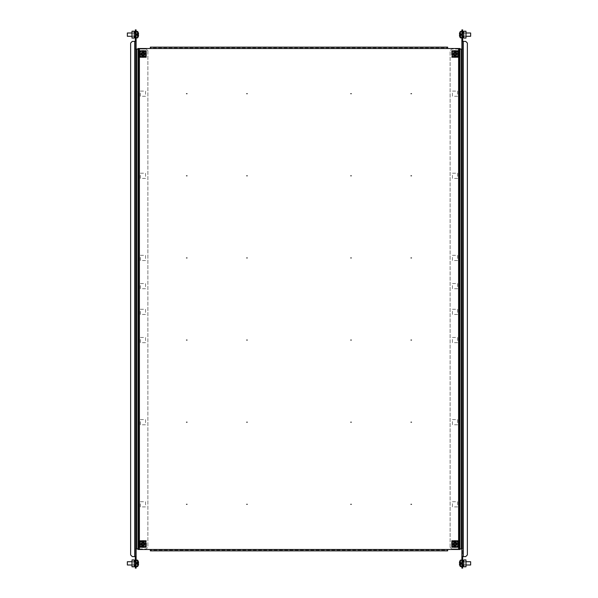 <?xml version="1.0" encoding="UTF-8"?>
<svg xmlns="http://www.w3.org/2000/svg" width="598" height="598" viewBox="0 0 598 598"><rect width="100%" height="100%" fill="white"/><g stroke="black" fill="none" stroke-linecap="round" stroke-linejoin="round"><path stroke-width="0.45" stroke-dasharray="2.99 2.24" d="M410.968 422.188L411.514 422.188L410.968 422.188M410.968 257.94L411.514 257.94L410.968 257.94M350.742 257.94L351.288 257.94L350.742 257.94M350.742 175.812L351.288 175.812L350.742 175.812M246.712 504.316L247.258 504.316L246.712 504.316M410.968 175.812L411.514 175.812L410.968 175.812M410.968 340.06L411.514 340.06L410.968 340.06M350.742 340.06L351.288 340.06L350.742 340.06M186.486 257.94L187.032 257.94L186.486 257.94M186.486 340.06L187.032 340.06L186.486 340.06M246.712 340.06L247.258 340.06L246.712 340.06M246.712 175.812L247.258 175.812L246.712 175.812M350.742 422.188L351.288 422.188L350.742 422.188M246.712 422.188L247.258 422.188L246.712 422.188M186.486 422.188L187.032 422.188L186.486 422.188M246.712 257.94L247.258 257.94L246.712 257.94M186.486 93.684L187.032 93.684L186.486 93.684M246.712 93.684L247.258 93.684L246.712 93.684M350.742 93.684L351.288 93.684L350.742 93.684M410.968 93.684L411.514 93.684L410.968 93.684M410.968 504.316L411.514 504.316L410.968 504.316M350.742 504.316L351.288 504.316L350.742 504.316M186.486 504.316L187.032 504.316L186.486 504.316M186.486 175.812L187.032 175.812L186.486 175.812M452.85 53.992A2.19 2.19 0 0 0 455.041 56.182A2.19 2.19 0 0 0 457.231 53.992A2.19 2.19 0 0 0 455.041 51.802A2.19 2.19 0 0 0 452.85 53.992A2.19 2.19 0 0 0 455.041 56.182A2.19 2.19 0 0 0 457.231 53.992A2.19 2.19 0 0 0 455.041 51.802A2.19 2.19 0 0 0 452.85 53.992M140.769 53.992A2.19 2.19 0 0 0 142.959 56.182A2.19 2.19 0 0 0 145.15 53.992A2.19 2.19 0 0 0 142.959 51.802A2.19 2.19 0 0 0 140.769 53.992A2.19 2.19 0 0 0 142.959 56.182A2.19 2.19 0 0 0 145.15 53.992A2.19 2.19 0 0 0 142.959 51.802A2.19 2.19 0 0 0 140.769 53.992M140.769 544.008A2.19 2.19 0 0 0 142.959 546.198A2.19 2.19 0 0 0 145.15 544.008A2.19 2.19 0 0 0 142.959 541.818A2.19 2.19 0 0 0 140.769 544.008A2.19 2.19 0 0 0 142.959 546.198A2.19 2.19 0 0 0 145.15 544.008A2.19 2.19 0 0 0 142.959 541.818A2.19 2.19 0 0 0 140.769 544.008M452.85 544.008A2.19 2.19 0 0 0 455.041 546.198A2.19 2.19 0 0 0 457.231 544.008A2.19 2.19 0 0 0 455.041 541.818A2.19 2.19 0 0 0 452.85 544.008A2.19 2.19 0 0 0 455.041 546.198A2.19 2.19 0 0 0 457.231 544.008A2.19 2.19 0 0 0 455.041 541.818A2.19 2.19 0 0 0 452.85 544.008M139.401 549.487L459.967 549.487L459.967 48.513L138.033 48.513L138.856 48.513L138.856 549.487L138.033 549.487L139.401 549.487L139.401 48.513M138.033 549.487L138.033 48.513M150.352 48.513L150.352 47.145L150.352 47.967L447.648 47.967L447.648 48.513M447.648 47.967L447.648 47.145L447.648 47.967L150.352 47.967M150.352 47.145L447.648 47.145M459.967 48.513L459.144 48.513L459.144 549.487L459.967 549.487M447.648 549.487L447.648 550.855L447.648 550.033L150.352 550.033L150.352 549.487M150.352 550.033L150.352 550.855L150.352 550.033L447.648 550.033M447.648 550.855L150.352 550.855M459.967 548.934L451.752 548.934L462.703 548.934L462.703 49.066L451.752 49.066L459.967 49.066M465.715 556.603L462.703 556.603L462.703 41.397L465.715 41.397L467.359 43.041L467.359 554.959L465.715 556.603M461.88 568.1L462.703 568.1L462.703 548.934L461.88 548.934L461.88 568.1M461.88 32.038L461.88 37.233L461.88 32.038L462.703 32.038L462.703 37.233L462.703 32.038L461.88 32.038M461.88 560.767L461.88 565.962L461.88 560.767L462.703 560.767L462.703 565.962L462.703 560.767L461.88 560.767M461.88 49.066L461.88 29.9L462.703 29.9L462.703 49.066L461.88 49.066M457.642 546.609L452.439 546.609L452.439 541.407L457.642 541.407L457.642 546.609L452.439 546.609L452.439 541.407L457.642 541.407L457.642 546.609M457.642 283.534L457.642 288.737L452.439 288.737L452.439 283.534L457.642 283.534L457.642 288.737L452.439 288.737L452.439 283.534L457.642 283.534M457.642 173.211L457.642 178.413L452.439 178.413L452.439 173.211L457.642 173.211L457.642 178.413L452.439 178.413L452.439 173.211L457.642 173.211M452.439 419.587L457.642 419.587L457.642 424.789L452.439 424.789L452.439 419.587L457.642 419.587L457.642 424.789L452.439 424.789L452.439 419.587M452.439 337.459L457.642 337.459L457.642 342.661L452.439 342.661L452.439 337.459L457.642 337.459L457.642 342.661L452.439 342.661L452.439 337.459M452.439 56.593L452.439 51.391L457.642 51.391L457.642 56.593L452.439 56.593L452.439 51.391L457.642 51.391L457.642 56.593L452.439 56.593M452.439 309.263L457.642 309.263L457.642 314.466L452.439 314.466L452.439 309.263L457.642 309.263L457.642 314.466L452.439 314.466L452.439 309.263M457.642 91.083L457.642 96.285L452.439 96.285L452.439 91.083L457.642 91.083L457.642 96.285L452.439 96.285L452.439 91.083L457.642 91.083M452.439 501.715L457.642 501.715L457.642 506.917L452.439 506.917L452.439 501.715L457.642 501.715L457.642 506.917L452.439 506.917L452.439 501.715M452.439 255.339L457.642 255.339L457.642 260.541L452.439 260.541L452.439 255.339L457.642 255.339L457.642 260.541L452.439 260.541L452.439 255.339M450.115 547.297L450.115 50.703L451.752 49.066L450.115 50.703L450.115 547.297L451.752 548.934L450.115 547.297M462.703 565.962L461.88 565.962L462.703 565.962M462.703 37.233L461.88 37.233L462.703 37.233M462.703 556.603L461.88 556.603M461.88 41.397L462.703 41.397M456.588 53.992A1.547 1.547 0 0 0 455.041 52.445A1.547 1.547 0 0 0 453.493 53.992A1.547 1.547 0 0 0 455.041 55.539A1.547 1.547 0 0 0 456.588 53.992A1.547 1.547 0 0 0 455.041 52.445A1.547 1.547 0 0 0 453.493 53.992A1.547 1.547 0 0 0 455.041 55.539A1.547 1.547 0 0 0 456.588 53.992M458.464 51.421L458.464 50.568L458.09 51.525L457.216 51.525L456.842 50.568L456.82 51.256L457.238 51.802L458.464 51.256L458.464 56.728L451.617 56.728L451.617 50.568L451.617 56.728M458.464 51.256L451.617 51.256M458.464 50.568L451.617 50.568L458.464 50.568L458.464 57.415L451.617 57.415L458.464 57.415L458.068 56.182L451.617 56.556M458.09 51.525L451.991 51.525L451.617 50.568M457.216 51.525L451.991 51.525M457.238 51.802L452.843 51.802L453.239 50.568L456.82 50.568L453.239 50.568L452.865 51.525M458.068 51.802L452.843 51.802M451.617 51.421L452.013 51.802M458.068 56.182L457.238 56.182L456.82 57.415L453.262 57.415L452.843 56.182L452.013 56.182M457.238 56.182L452.843 56.182M453.262 57.415L456.842 57.415L457.216 56.451L452.865 56.451L453.239 57.415M457.216 56.451L452.865 56.451M458.09 56.451L458.464 57.415M451.617 57.415L451.991 56.451M463.801 34.639L463.801 33.092L463.801 34.639M465.992 34.639L465.992 33.092L465.992 34.639M463.771 32.068A0.546 0.546 0 0 0 463.801 31.896L463.801 37.375A0.546 0.546 0 0 0 463.771 37.203L463.771 38.055L465.992 38.055L465.992 31.216L463.771 31.216L463.256 32.449L461.611 31.896L462.703 32.449M463.771 38.055L463.278 37.098L462.703 37.098M461.88 37.809L461.611 37.375L462.157 36.829L461.611 37.375M462.703 36.829L463.771 37.203M461.88 31.462L461.611 31.896M462.703 32.172L462.127 32.172L463.278 32.172L463.771 31.216M456.685 53.992A1.645 1.645 0 0 1 455.041 55.636A1.645 1.645 0 0 1 453.396 53.992A1.645 1.645 0 0 0 455.041 55.636A1.645 1.645 0 0 0 456.685 53.992A1.645 1.645 0 0 0 455.041 52.347A1.645 1.645 0 0 0 453.396 53.992A1.645 1.645 0 0 1 455.041 52.347A1.645 1.645 0 0 1 456.685 53.992A1.645 1.645 0 0 0 455.041 52.347A1.645 1.645 0 0 0 453.396 53.992M458.322 53.992A3.282 3.282 0 0 0 455.041 50.703A3.282 3.282 0 0 0 451.752 53.992A3.282 3.282 0 0 0 455.041 57.273A3.282 3.282 0 0 0 458.322 53.992M454.652 53.409L454.652 52.295M454.652 55.681L454.652 54.575M455.429 52.295L455.429 53.409M455.429 54.575L455.429 55.681M454.458 54.381L453.344 54.381M453.344 53.603L454.458 53.603M455.624 53.603L456.73 53.603M456.73 54.381L455.624 54.381M459.645 32.942L461.26 34.056L459.428 33.907L461.26 34.056L459.645 32.942A5.464 5.464 0 0 0 459.428 33.907L461.26 34.25L461.26 35.222L459.428 35.372A5.464 5.464 0 0 0 459.645 36.329L461.26 35.222L459.428 35.372L461.26 35.222L459.645 36.329M461.88 34.639L461.88 31.35L461.88 34.639M460.37 31.477L460.37 37.794M470.641 32.995L470.641 36.276M459.645 35.028L461.26 35.028L459.428 35.028L461.26 35.028L461.26 34.25L461.26 34.639L461.26 34.25L459.428 34.25L461.26 33.937L459.645 34.25M459.645 562.972L461.26 562.972L461.26 563.361L461.26 562.778L459.428 562.972L461.26 562.972L461.26 563.75L461.26 562.972L459.428 562.972L461.26 562.666L459.428 562.628A5.464 5.464 0 0 1 459.645 561.672L461.26 562.778L459.645 561.672M461.88 563.361L461.88 566.65L461.88 563.361M460.37 560.206L460.37 566.523M470.641 561.724L470.641 565.005M459.645 563.75L461.26 563.75L459.428 563.75L461.26 563.75L459.428 563.75L461.26 564.25L459.428 564.093M459.645 565.058L461.26 564.25L459.645 565.058M463.801 563.361L463.801 564.908L463.801 563.361M465.992 563.361L465.992 564.908L465.992 563.361M463.771 560.797A0.546 0.546 0 0 0 463.801 560.625L463.801 566.104A0.546 0.546 0 0 0 463.771 565.932L463.771 566.784L465.992 566.784L465.992 559.945L463.771 559.945L463.256 561.171L461.611 560.625L461.611 559.945L462.127 560.902L463.278 560.902L463.771 559.945M462.703 560.902L462.127 560.902L461.88 560.191M461.611 560.625L462.703 561.171M461.611 566.104L462.157 565.551L461.611 566.104L461.88 566.538M463.771 566.784L463.278 565.828L462.127 565.828L462.703 565.828M462.703 565.551L463.771 565.932M453.396 544.008A1.645 1.645 0 0 1 455.041 542.364A1.645 1.645 0 0 1 456.685 544.008A1.645 1.645 0 0 1 455.041 545.653A1.645 1.645 0 0 1 453.396 544.008A1.645 1.645 0 0 0 455.041 545.653A1.645 1.645 0 0 0 456.685 544.008A1.645 1.645 0 0 0 455.041 542.364A1.645 1.645 0 0 0 453.396 544.008M451.752 544.008A3.282 3.282 0 0 0 455.041 547.297A3.282 3.282 0 0 0 458.322 544.008A3.282 3.282 0 0 0 455.041 540.727A3.282 3.282 0 0 0 451.752 544.008M455.429 544.591L455.429 545.705M455.429 542.319L455.429 543.425M454.652 545.705L454.652 544.591M454.652 543.425L454.652 542.319M455.624 543.619L456.73 543.619M456.73 544.397L455.624 544.397M454.458 544.397L453.344 544.397M453.344 543.619L454.458 543.619M453.493 544.008A1.547 1.547 0 0 0 455.041 545.555A1.547 1.547 0 0 0 456.588 544.008A1.547 1.547 0 0 0 455.041 542.461A1.547 1.547 0 0 0 453.493 544.008A1.547 1.547 0 0 0 455.041 545.555A1.547 1.547 0 0 0 456.588 544.008A1.547 1.547 0 0 0 455.041 542.461A1.547 1.547 0 0 0 453.493 544.008M451.617 546.579L451.617 547.432L451.991 546.475L452.865 546.475L453.239 547.432L453.262 546.744L452.843 546.198L451.617 546.744L451.617 541.272L458.464 541.272L458.464 547.432L458.464 541.272M451.617 546.744L458.464 546.744M451.617 547.432L458.464 547.432L451.617 547.432L451.617 540.585L458.464 540.585L451.617 540.585L452.013 541.818L458.464 541.444M451.991 546.475L458.09 546.475L458.464 547.432M452.865 546.475L458.09 546.475M452.843 546.198L457.238 546.198L456.842 547.432L453.262 547.432L456.842 547.432L457.216 546.475M452.013 546.198L457.238 546.198M458.464 546.579L458.068 546.198M452.013 541.818L452.843 541.818L453.262 540.585L456.82 540.585L457.238 541.818L458.068 541.818M452.843 541.818L457.238 541.818M456.82 540.585L453.239 540.585L452.865 541.549L457.216 541.549L456.842 540.585M452.865 541.549L457.216 541.549M451.991 541.549L451.617 540.585M458.464 540.585L458.09 541.549M138.355 35.028L136.74 35.028L136.74 34.639L136.74 35.222L138.572 35.028L136.74 35.028L136.74 34.25L136.74 35.028L138.572 35.028L136.74 35.334L138.572 35.372A5.464 5.464 0 0 1 138.355 36.329L136.74 35.222L138.355 36.329M136.12 34.639L136.12 31.35L136.12 34.639M137.63 37.794L137.63 31.477M127.359 36.276L127.359 32.995M138.355 34.25L136.74 34.25L138.572 33.907A5.464 5.464 0 0 0 138.355 32.942L136.74 34.056L138.355 32.942M138.572 33.907L136.74 34.056L138.572 33.907M134.199 34.639L134.199 33.092L134.199 34.639M132.008 34.639L132.008 33.092L132.008 34.639M134.229 37.203A0.546 0.546 0 0 0 134.199 37.375L134.199 31.896A0.546 0.546 0 0 0 134.229 32.068L134.229 31.216L132.008 31.216L132.008 38.055L134.229 38.055L134.744 36.829L136.389 37.375L136.389 38.055L135.873 37.098L134.722 37.098L134.229 38.055M135.298 37.098L135.873 37.098L136.12 37.809M136.389 37.375L135.298 36.829M136.389 31.896L135.843 32.449L136.389 31.896L136.12 31.462M134.229 31.216L134.722 32.172L135.298 32.172M135.298 32.449L134.229 32.068M138.033 49.066L146.248 49.066L135.298 49.066L135.298 548.934L146.248 548.934L138.033 548.934M132.285 41.397L135.298 41.397L135.298 556.603L132.285 556.603L130.641 554.959L130.641 43.041L132.285 41.397M136.12 49.066L136.12 29.9L135.298 29.9L135.298 49.066L136.12 49.066L136.12 568.1L135.298 568.1L135.298 548.934L136.12 548.934M136.12 565.962L136.12 560.767L136.12 565.962L135.298 565.962L135.298 560.767L135.298 565.962L136.12 565.962M136.12 37.233L136.12 32.038L136.12 37.233L135.298 37.233L135.298 32.038L135.298 37.233L136.12 37.233M140.358 51.391L145.561 51.391L145.561 56.593L140.358 56.593L140.358 51.391L145.561 51.391L145.561 56.593L140.358 56.593L140.358 51.391M140.358 314.466L140.358 309.263L145.561 309.263L145.561 314.466L140.358 314.466L140.358 309.263L145.561 309.263L145.561 314.466L140.358 314.466M140.358 424.789L140.358 419.587L145.561 419.587L145.561 424.789L140.358 424.789L140.358 419.587L145.561 419.587L145.561 424.789L140.358 424.789M145.561 178.413L140.358 178.413L140.358 173.211L145.561 173.211L145.561 178.413L140.358 178.413L140.358 173.211L145.561 173.211L145.561 178.413M145.561 260.541L140.358 260.541L140.358 255.339L145.561 255.339L145.561 260.541L140.358 260.541L140.358 255.339L145.561 255.339L145.561 260.541M145.561 541.407L145.561 546.609L140.358 546.609L140.358 541.407L145.561 541.407L145.561 546.609L140.358 546.609L140.358 541.407L145.561 541.407M145.561 288.737L140.358 288.737L140.358 283.534L145.561 283.534L145.561 288.737L140.358 288.737L140.358 283.534L145.561 283.534L145.561 288.737M140.358 506.917L140.358 501.715L145.561 501.715L145.561 506.917L140.358 506.917L140.358 501.715L145.561 501.715L145.561 506.917L140.358 506.917M145.561 96.285L140.358 96.285L140.358 91.083L145.561 91.083L145.561 96.285L140.358 96.285L140.358 91.083L145.561 91.083L145.561 96.285M145.561 342.661L140.358 342.661L140.358 337.459L145.561 337.459L145.561 342.661L140.358 342.661L140.358 337.459L145.561 337.459L145.561 342.661M147.885 50.703L147.885 547.297L146.248 548.934L147.885 547.297L147.885 50.703L146.248 49.066L147.885 50.703M135.298 32.038L136.12 32.038L135.298 32.038M135.298 560.767L136.12 560.767L135.298 560.767M135.298 41.397L136.12 41.397M136.12 556.603L135.298 556.603M144.604 53.992A1.645 1.645 0 0 1 142.959 55.636A1.645 1.645 0 0 1 141.315 53.992A1.645 1.645 0 0 1 142.959 52.347A1.645 1.645 0 0 1 144.604 53.992A1.645 1.645 0 0 0 142.959 52.347A1.645 1.645 0 0 0 141.315 53.992A1.645 1.645 0 0 0 142.959 55.636A1.645 1.645 0 0 0 144.604 53.992M146.248 53.992A3.282 3.282 0 0 0 142.959 50.703A3.282 3.282 0 0 0 139.678 53.992A3.282 3.282 0 0 0 142.959 57.273A3.282 3.282 0 0 0 146.248 53.992M142.571 53.409L142.571 52.295M142.571 55.681L142.571 54.575M143.348 52.295L143.348 53.409M143.348 54.575L143.348 55.681M142.376 54.381L141.27 54.381M141.27 53.603L142.376 53.603M143.542 53.603L144.656 53.603M144.656 54.381L143.542 54.381M144.507 53.992A1.547 1.547 0 0 0 142.959 52.445A1.547 1.547 0 0 0 141.412 53.992A1.547 1.547 0 0 0 142.959 55.539A1.547 1.547 0 0 0 144.507 53.992A1.547 1.547 0 0 0 142.959 52.445A1.547 1.547 0 0 0 141.412 53.992A1.547 1.547 0 0 0 142.959 55.539A1.547 1.547 0 0 0 144.507 53.992M146.383 51.421L146.383 50.568L146.009 51.525L145.135 51.525L144.761 50.568L144.738 51.256L145.157 51.802L146.383 51.256L146.383 56.728L139.536 56.728L139.536 50.568L139.536 56.728M146.383 51.256L139.536 51.256M146.383 50.568L139.536 50.568L146.383 50.568L146.383 57.415L139.536 57.415L146.383 57.415L145.987 56.182L139.536 56.556M146.009 51.525L139.91 51.525L139.536 50.568M145.135 51.525L139.91 51.525M145.157 51.802L140.762 51.802L141.158 50.568L144.738 50.568L141.158 50.568L140.784 51.525M145.987 51.802L140.762 51.802M139.536 51.421L139.932 51.802M145.987 56.182L145.157 56.182L144.738 57.415L141.18 57.415L140.762 56.182L139.932 56.182M145.157 56.182L140.762 56.182M141.18 57.415L144.761 57.415L145.135 56.451L140.784 56.451L141.158 57.415M145.135 56.451L140.784 56.451M146.009 56.451L146.383 57.415M139.536 57.415L139.91 56.451M141.315 544.008A1.645 1.645 0 0 1 142.959 542.364A1.645 1.645 0 0 1 144.604 544.008A1.645 1.645 0 0 1 142.959 545.653A1.645 1.645 0 0 1 141.315 544.008A1.645 1.645 0 0 0 142.959 545.653A1.645 1.645 0 0 0 144.604 544.008A1.645 1.645 0 0 0 142.959 542.364A1.645 1.645 0 0 0 141.315 544.008M139.678 544.008A3.282 3.282 0 0 0 142.959 547.297A3.282 3.282 0 0 0 146.248 544.008A3.282 3.282 0 0 0 142.959 540.727A3.282 3.282 0 0 0 139.678 544.008M143.348 544.591L143.348 545.705M143.348 542.319L143.348 543.425M142.571 545.705L142.571 544.591M142.571 543.425L142.571 542.319M143.542 543.619L144.656 543.619M144.656 544.397L143.542 544.397M142.376 544.397L141.27 544.397M141.27 543.619L142.376 543.619M134.199 563.361L134.199 564.908L134.199 563.361M132.008 563.361L132.008 564.908L132.008 563.361M134.229 565.932A0.546 0.546 0 0 0 134.199 566.104L134.199 560.625A0.546 0.546 0 0 0 134.229 560.797L134.229 559.945L132.008 559.945L132.008 566.784L134.229 566.784L134.744 565.551L136.389 566.104L135.298 565.551M134.229 559.945L134.722 560.902L135.298 560.902M136.12 560.191L136.389 560.625L135.843 561.171L136.389 560.625M135.298 561.171L134.229 560.797M136.12 566.538L136.389 566.104M135.298 565.828L135.873 565.828L134.722 565.828L134.229 566.784M138.355 565.058L136.74 563.944L138.572 564.093L136.74 563.944L138.355 565.058A5.464 5.464 0 0 0 138.572 564.093L136.74 563.75L136.74 562.778L138.572 562.972L136.74 562.666L138.572 562.628M136.12 563.361L136.12 566.65L136.12 563.361M137.63 566.523L137.63 560.206M127.359 565.005L127.359 561.724M138.355 562.972L136.74 562.972L138.572 562.972L136.74 562.972L136.74 563.75L136.74 563.361L136.74 563.75L138.572 563.75L136.74 564.064L138.355 563.75M136.74 562.471L138.355 561.672L136.74 562.471M141.412 544.008A1.547 1.547 0 0 0 142.959 545.555A1.547 1.547 0 0 0 144.507 544.008A1.547 1.547 0 0 0 142.959 542.461A1.547 1.547 0 0 0 141.412 544.008A1.547 1.547 0 0 0 142.959 545.555A1.547 1.547 0 0 0 144.507 544.008A1.547 1.547 0 0 0 142.959 542.461A1.547 1.547 0 0 0 141.412 544.008M139.536 546.579L139.536 547.432L139.91 546.475L140.784 546.475L141.158 547.432L141.18 546.744L140.762 546.198L139.536 546.744L139.536 541.272L146.383 541.272L146.383 547.432L146.383 541.272M139.536 546.744L146.383 546.744M139.536 547.432L146.383 547.432L139.536 547.432L139.536 540.585L146.383 540.585L139.536 540.585L139.932 541.818L146.383 541.444M139.91 546.475L146.009 546.475L146.383 547.432M140.784 546.475L146.009 546.475M140.762 546.198L145.157 546.198L144.761 547.432L141.18 547.432L144.761 547.432L145.135 546.475M139.932 546.198L145.157 546.198M146.383 546.579L145.987 546.198M139.932 541.818L140.762 541.818L141.18 540.585L144.738 540.585L145.157 541.818L145.987 541.818M140.762 541.818L145.157 541.818M144.738 540.585L141.158 540.585L140.784 541.549L145.135 541.549L144.761 540.585M140.784 541.549L145.135 541.549M139.91 541.549L139.536 540.585M146.383 540.585L146.009 541.549M458.599 549.487L458.599 48.513M461.335 548.934L461.335 49.066M463.256 41.397L463.256 556.603M458.277 50.815L451.804 50.815M458.277 51.279L451.804 51.279M457.029 51.279L453.052 51.279M457.029 50.815L453.052 50.815M456.82 51.256L453.262 51.256M456.82 56.728L453.262 56.728M457.029 57.169L453.052 57.169M457.029 56.698L453.052 56.698M458.277 56.698L451.804 56.698M458.277 57.169L451.804 57.169M453.262 53.992A1.779 1.779 0 0 0 455.041 55.771A1.779 1.779 0 0 0 456.82 53.992A1.779 1.779 0 0 0 455.041 52.213A1.779 1.779 0 0 0 453.262 53.992M462.022 34.639L462.022 32.995L462.022 34.639M460.61 31.35L460.61 37.921M462.022 563.361L462.022 565.005L462.022 563.361M460.61 560.079L460.61 566.65M456.82 544.008A1.779 1.779 0 0 0 455.041 542.229A1.779 1.779 0 0 0 453.262 544.008A1.779 1.779 0 0 0 455.041 545.787A1.779 1.779 0 0 0 456.82 544.008M451.804 547.185L458.277 547.185M451.804 546.721L458.277 546.721M453.052 546.721L457.029 546.721M453.052 547.185L457.029 547.185M453.262 546.744L456.82 546.744M453.262 541.272L456.82 541.272M453.052 540.831L457.029 540.831M453.052 541.302L457.029 541.302M451.804 541.302L458.277 541.302M451.804 540.831L458.277 540.831M135.978 34.639L135.978 32.995L135.978 34.639M137.391 37.921L137.391 31.35M136.665 49.066L136.665 548.934M134.744 556.603L134.744 41.397M141.18 53.992A1.779 1.779 0 0 0 142.959 55.771A1.779 1.779 0 0 0 144.738 53.992A1.779 1.779 0 0 0 142.959 52.213A1.779 1.779 0 0 0 141.18 53.992M146.196 50.815L139.723 50.815M146.196 51.279L139.723 51.279M144.948 51.279L140.971 51.279M144.948 50.815L140.971 50.815M144.738 51.256L141.18 51.256M144.738 56.728L141.18 56.728M144.948 57.169L140.971 57.169M144.948 56.698L140.971 56.698M146.196 56.698L139.723 56.698M146.196 57.169L139.723 57.169M144.738 544.008A1.779 1.779 0 0 0 142.959 542.229A1.779 1.779 0 0 0 141.18 544.008A1.779 1.779 0 0 0 142.959 545.787A1.779 1.779 0 0 0 144.738 544.008M135.978 563.361L135.978 565.005L135.978 563.361M137.391 566.65L137.391 560.079M139.723 547.185L146.196 547.185M139.723 546.721L146.196 546.721M140.971 546.721L144.948 546.721M140.971 547.185L144.948 547.185M141.18 546.744L144.738 546.744M141.18 541.272L144.738 541.272M140.971 540.831L144.948 540.831M140.971 541.302L144.948 541.302M139.723 541.302L146.196 541.302M139.723 540.831L146.196 540.831M465.992 36.179L463.801 36.179M465.992 33.092L463.801 33.092M461.26 33.937L461.26 35.334M462.703 36.276L461.88 36.418M465.992 32.995L463.801 32.995M462.703 32.995L461.88 32.86M465.992 36.276L463.801 36.276M461.26 564.064L461.26 562.666M462.703 561.724L461.88 561.582M465.992 565.005L463.801 565.005M462.703 565.005L461.88 565.14M465.992 561.724L463.801 561.724M465.992 561.821L463.801 561.821M465.992 564.908L463.801 564.908M136.74 33.937L136.74 35.334M132.008 32.995L134.199 32.995M135.298 32.995L135.978 32.995M132.008 36.276L134.199 36.276M135.298 36.276L135.978 36.276M132.008 36.179L134.199 36.179M132.008 33.092L134.199 33.092M132.008 561.821L134.199 561.821M132.008 564.908L134.199 564.908M136.74 564.064L136.74 562.666M135.298 561.724L136.12 561.582M132.008 565.005L134.199 565.005M135.298 565.005L136.12 565.14M132.008 561.724L134.199 561.724"/><path stroke-width="0.9" d="M410.968 422.188L411.514 422.188L410.968 422.188M410.968 257.94L411.514 257.94L410.968 257.94M350.742 257.94L351.288 257.94L350.742 257.94M350.742 175.812L351.288 175.812L350.742 175.812M246.712 504.316L247.258 504.316L246.712 504.316M410.968 175.812L411.514 175.812L410.968 175.812M410.968 340.06L411.514 340.06L410.968 340.06M350.742 340.06L351.288 340.06L350.742 340.06M186.486 257.94L187.032 257.94L186.486 257.94M186.486 340.06L187.032 340.06L186.486 340.06M246.712 340.06L247.258 340.06L246.712 340.06M246.712 175.812L247.258 175.812L246.712 175.812M350.742 422.188L351.288 422.188L350.742 422.188M246.712 422.188L247.258 422.188L246.712 422.188M186.486 422.188L187.032 422.188L186.486 422.188M246.712 257.94L247.258 257.94L246.712 257.94M186.486 93.684L187.032 93.684L186.486 93.684M246.712 93.684L247.258 93.684L246.712 93.684M350.742 93.684L351.288 93.684L350.742 93.684M410.968 93.684L411.514 93.684L410.968 93.684M410.968 504.316L411.514 504.316L410.968 504.316M350.742 504.316L351.288 504.316L350.742 504.316M186.486 504.316L187.032 504.316L186.486 504.316M186.486 175.812L187.032 175.812L186.486 175.812M139.401 549.487L459.967 549.487L459.967 48.513L138.033 48.513L138.033 549.487L139.401 549.487L139.401 48.513M138.856 549.487L138.856 48.513M150.352 48.513L150.352 47.145L447.648 47.145L447.648 48.513M459.144 48.513L459.144 549.487M447.648 549.487L447.648 550.855L150.352 550.855L150.352 549.487M461.335 548.934L461.88 548.934L461.88 49.066L461.335 49.066L461.335 548.934L459.967 548.934M465.715 556.603L461.88 556.603L461.88 41.397L465.715 41.397L467.359 43.041L467.359 554.959L465.715 556.603M462.703 556.603L462.703 568.1L461.88 568.1L461.88 556.603M462.703 41.397L462.703 29.9L461.88 29.9L461.88 41.397M459.967 49.066L461.335 49.066M463.771 37.203A0.546 0.546 0 0 1 463.801 37.375L463.801 31.896A0.546 0.546 0 0 1 463.771 32.068L463.771 31.216L465.992 31.216L465.992 38.055L463.771 38.055L463.771 37.203L462.703 36.829M462.703 37.098L463.278 37.098L463.771 38.055M461.611 37.375L461.88 37.809M461.88 31.462L461.611 31.896M463.771 31.216L463.278 32.172L462.703 32.172M462.703 32.449L463.771 32.068M454.652 53.259L454.652 53.409A0.703 0.703 0 0 0 454.652 54.575A0.703 0.703 0 0 0 455.624 53.603A0.703 0.703 0 0 0 455.429 53.409L455.429 52.295A5.419 2.414 0 0 0 455.041 52.288A5.419 2.414 0 0 0 454.652 52.295L454.652 53.259A0.83 0.83 0 0 0 454.308 53.603L453.344 53.603A5.419 2.414 -90 0 0 453.344 54.381L454.308 54.381A0.83 0.83 0 0 0 454.652 54.724L454.652 55.681A5.419 2.414 180 0 0 455.041 55.689A5.419 2.414 180 0 0 455.429 55.681L455.429 54.724A0.83 0.83 0 0 0 455.773 54.381L456.73 54.381A5.419 2.414 90 0 0 456.73 53.603L455.773 53.603A0.83 0.83 0 0 0 455.429 53.259M458.322 53.992A3.282 3.282 0 0 0 455.041 50.703A3.282 3.282 0 0 0 451.752 53.992A3.282 3.282 0 0 0 455.041 57.273A3.282 3.282 0 0 0 458.322 53.992A3.282 3.282 0 0 1 455.041 57.273A3.282 3.282 0 0 1 451.752 53.992M455.041 50.83A3.162 3.162 0 0 0 451.879 53.992A3.162 3.162 0 0 0 455.041 57.154A3.162 3.162 0 0 0 458.203 53.992A3.162 3.162 0 0 0 455.041 50.83M454.652 54.881L455.429 54.881M454.151 53.603L454.151 54.381M455.429 53.409A0.703 0.703 0 0 0 454.652 53.409M455.429 53.102L454.652 53.102M455.93 54.381L455.93 53.603M461.611 37.921L460.37 37.794L460.37 31.477A5.472 5.472 0 0 0 459.638 32.935L459.645 32.942A5.464 5.464 0 0 0 459.428 33.907L459.645 34.25A5.419 4.844 90 0 0 459.645 35.028A5.419 4.844 90 0 1 459.645 34.25M465.992 36.276L470.641 36.276L470.641 32.995L465.992 32.995M460.37 37.794A5.472 5.472 0 0 1 459.638 36.336L459.645 36.329A5.464 5.464 0 0 1 459.428 35.372L459.645 35.028M461.611 566.65L460.37 566.523L460.37 560.206A5.472 5.472 0 0 0 459.638 561.664L459.638 561.664A5.464 5.464 0 0 0 459.428 562.628L459.645 562.972A5.419 4.844 90 0 0 459.645 563.75A5.419 4.844 90 0 1 459.645 562.972M465.992 565.005L470.641 565.005L470.641 561.724L465.992 561.724M460.37 566.523A5.472 5.472 0 0 1 459.638 565.065L459.638 565.065A5.464 5.464 0 0 1 459.428 564.093L459.645 563.75M459.638 565.065L459.645 565.058A5.464 5.464 0 0 1 459.428 564.093M463.771 565.932A0.546 0.546 0 0 1 463.801 566.104L463.801 560.625A0.546 0.546 0 0 1 463.771 560.797L463.771 559.945L465.992 559.945L465.992 566.784L463.771 566.784L463.771 565.932L462.703 565.551M463.771 559.945L463.278 560.902L462.703 560.902M461.88 560.191L461.611 560.625M462.703 561.171L463.771 560.797M461.88 566.538L461.611 566.104M462.703 565.828L463.278 565.828L463.771 566.784M455.429 544.741L455.429 544.591A0.703 0.703 0 0 0 455.429 543.425A0.703 0.703 0 0 0 454.458 544.397A0.703 0.703 0 0 0 454.652 544.591L454.652 545.705A5.419 2.414 180 0 0 455.041 545.712A5.419 2.414 180 0 0 455.429 545.705L455.429 544.741A0.83 0.83 0 0 0 455.773 544.397L456.73 544.397A5.419 2.414 90 0 0 456.73 543.619L455.773 543.619A0.83 0.83 0 0 0 455.429 543.276L455.429 542.319A5.419 2.414 0 0 0 455.041 542.311A5.419 2.414 0 0 0 454.652 542.319L454.652 543.276A0.83 0.83 0 0 0 454.308 543.619L453.344 543.619A5.419 2.414 -90 0 0 453.344 544.397L454.308 544.397A0.83 0.83 0 0 0 454.652 544.741M451.752 544.008A3.282 3.282 0 0 0 455.041 547.297A3.282 3.282 0 0 0 458.322 544.008A3.282 3.282 0 0 0 455.041 540.727A3.282 3.282 0 0 0 451.752 544.008M455.041 547.17A3.162 3.162 0 0 0 458.203 544.008A3.162 3.162 0 0 0 455.041 540.846A3.162 3.162 0 0 0 451.879 544.008A3.162 3.162 0 0 0 455.041 547.17M455.429 543.119L454.652 543.119M455.93 544.397L455.93 543.619M454.652 544.591A0.703 0.703 0 0 0 455.429 544.591M454.652 544.898L455.429 544.898M454.151 543.619L454.151 544.397M136.389 31.35L137.63 31.477L137.63 37.794A5.472 5.472 0 0 0 138.362 36.336L138.362 36.336A5.464 5.464 0 0 0 138.572 35.372L138.355 35.028A5.419 4.844 -90 0 0 138.355 34.25A5.419 4.844 -90 0 1 138.355 35.028M132.008 32.995L127.359 32.995L127.359 36.276L132.008 36.276M137.63 31.477A5.472 5.472 0 0 1 138.362 32.935L138.362 32.935A5.464 5.464 0 0 1 138.572 33.907L138.355 34.25M134.229 32.068A0.546 0.546 0 0 1 134.199 31.896L134.199 37.375A0.546 0.546 0 0 1 134.229 37.203L134.229 38.055L132.008 38.055L132.008 31.216L134.229 31.216L134.229 32.068L135.298 32.449M134.229 38.055L134.722 37.098L135.298 37.098M136.12 37.809L136.389 37.375M135.298 36.829L134.229 37.203M136.12 31.462L136.389 31.896M135.298 32.172L134.722 32.172L134.229 31.216M136.12 548.934L136.665 548.934L136.665 49.066L138.033 49.066M132.285 41.397L136.12 41.397L136.12 556.603L132.285 556.603L130.641 554.959L130.641 43.041L132.285 41.397M135.298 41.397L135.298 29.9L136.12 29.9L136.12 41.397M135.298 556.603L135.298 568.1L136.12 568.1L136.12 556.603M136.665 49.066L136.12 49.066M138.033 548.934L136.665 548.934M142.571 53.259L142.571 53.409A0.703 0.703 0 0 0 142.571 54.575A0.703 0.703 0 0 0 143.542 53.603A0.703 0.703 0 0 0 143.348 53.409L143.348 52.295A5.419 2.414 -0 0 0 142.959 52.288A5.419 2.414 -0 0 0 142.571 52.295L142.571 53.259A0.83 0.83 0 0 0 142.227 53.603L141.27 53.603A5.419 2.414 -90 0 0 141.27 54.381L142.227 54.381A0.83 0.83 0 0 0 142.571 54.724L142.571 55.681A5.419 2.414 180 0 0 142.959 55.689A5.419 2.414 180 0 0 143.348 55.681L143.348 54.724A0.83 0.83 0 0 0 143.692 54.381L144.656 54.381A5.419 2.414 90 0 0 144.656 53.603L143.692 53.603A0.83 0.83 0 0 0 143.348 53.259M146.248 53.992A3.282 3.282 0 0 0 142.959 50.703A3.282 3.282 0 0 0 139.678 53.992A3.282 3.282 0 0 0 142.959 57.273A3.282 3.282 0 0 0 146.248 53.992M142.959 50.83A3.162 3.162 0 0 0 139.797 53.992A3.162 3.162 0 0 0 142.959 57.154A3.162 3.162 0 0 0 146.121 53.992A3.162 3.162 0 0 0 142.959 50.83M142.571 54.881L143.348 54.881M142.07 53.603L142.07 54.381M143.348 53.409A0.703 0.703 0 0 0 142.571 53.409M143.348 53.102L142.571 53.102M143.849 54.381L143.849 53.603M143.348 544.741L143.348 544.591A0.703 0.703 0 0 0 143.348 543.425A0.703 0.703 0 0 0 142.376 544.397A0.703 0.703 0 0 0 142.571 544.591L142.571 545.705A5.419 2.414 180 0 0 142.959 545.712A5.419 2.414 180 0 0 143.348 545.705L143.348 544.741A0.83 0.83 0 0 0 143.692 544.397L144.656 544.397A5.419 2.414 90 0 0 144.656 543.619L143.692 543.619A0.83 0.83 0 0 0 143.348 543.276L143.348 542.319A5.419 2.414 -0 0 0 142.959 542.311A5.419 2.414 -0 0 0 142.571 542.319L142.571 543.276A0.83 0.83 0 0 0 142.227 543.619L141.27 543.619A5.419 2.414 -90 0 0 141.27 544.397L142.227 544.397A0.83 0.83 0 0 0 142.571 544.741M139.678 544.008A3.282 3.282 0 0 0 142.959 547.297A3.282 3.282 0 0 0 146.248 544.008A3.282 3.282 0 0 0 142.959 540.727A3.282 3.282 0 0 0 139.678 544.008M142.959 547.17A3.162 3.162 0 0 0 146.121 544.008A3.162 3.162 0 0 0 142.959 540.846A3.162 3.162 0 0 0 139.797 544.008A3.162 3.162 0 0 0 142.959 547.17M143.348 543.119L142.571 543.119M143.849 544.397L143.849 543.619M142.571 544.591A0.703 0.703 0 0 0 143.348 544.591M142.571 544.898L143.348 544.898M142.07 543.619L142.07 544.397M134.229 560.797A0.546 0.546 0 0 1 134.199 560.625L134.199 566.104A0.546 0.546 0 0 1 134.229 565.932L134.229 566.784L132.008 566.784L132.008 559.945L134.229 559.945L134.229 560.797L135.298 561.171M135.298 560.902L134.722 560.902L134.229 559.945M136.389 560.625L136.12 560.191M136.12 566.538L136.389 566.104M134.229 566.784L134.722 565.828L135.298 565.828M135.298 565.551L134.229 565.932M136.389 560.079L137.63 560.206L137.63 566.523A5.472 5.472 0 0 0 138.362 565.065L138.355 565.058A5.464 5.464 0 0 0 138.572 564.093L138.355 563.75A5.419 4.844 -90 0 0 138.355 562.972A5.419 4.844 -90 0 1 138.355 563.75M132.008 561.724L127.359 561.724L127.359 565.005L132.008 565.005M137.63 560.206A5.472 5.472 0 0 1 138.362 561.664L138.355 561.672A5.464 5.464 0 0 1 138.572 562.628A5.464 5.464 0 0 0 138.355 561.672L138.362 561.664M458.599 549.487L458.599 48.513M463.256 41.397L463.256 556.603M460.61 37.921L460.37 31.477M460.61 566.65L460.37 560.206M137.391 31.35L137.63 37.794M134.744 556.603L134.744 41.397M137.391 560.079L137.63 566.523M461.611 31.35L460.61 31.35M463.801 32.995L462.703 32.995M463.801 36.276L462.703 36.276M463.801 565.005L462.703 565.005M463.801 561.724L462.703 561.724M461.611 560.079L460.61 560.079M134.199 32.995L135.298 32.995M134.199 36.276L135.298 36.276M136.389 37.921L137.391 37.921M136.389 566.65L137.391 566.65M134.199 565.005L135.298 565.005M134.199 561.724L135.298 561.724"/></g></svg>
